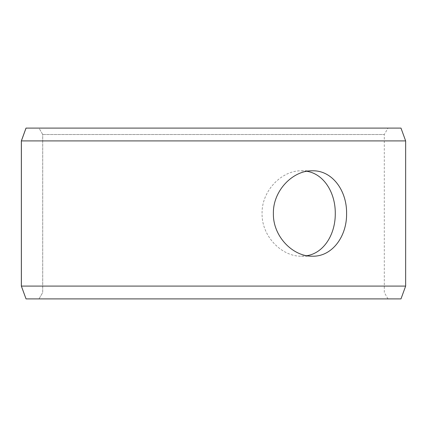 <?xml version="1.0" encoding="UTF-8"?>
<svg xmlns="http://www.w3.org/2000/svg" width="427" height="427" viewBox="0 0 427 427"><rect width="100%" height="100%" fill="white"/><g stroke="black" fill="none" stroke-linecap="round" stroke-linejoin="round"><path stroke-width="0.32" stroke-dasharray="2.13 1.6" d="M39.028 298.9L387.999 298.9L26.042 298.9L39.028 298.9L42.727 292.495L42.727 134.505L39.028 128.1L387.999 128.1L39.028 128.1M42.727 134.505L384.3 134.505L42.7 134.505L39.001 128.1M400.985 128.1L26.015 128.1M405.65 140.91L21.35 140.91M400.985 298.9L26.015 298.9M405.65 286.09L21.35 286.09M39.001 298.9L42.7 292.495L42.7 134.505M306.906 171.286L301.467 170.8C281.9 170.304 261.586 190.575 262.077 213.484C261.57 236.393 281.895 256.712 301.467 256.2L306.912 255.714M387.999 298.9L384.3 292.495L384.3 134.505L387.999 128.1M301.467 256.2L312.463 256.2M301.467 170.8L312.463 170.8"/><path stroke-width="0.64" d="M21.377 286.09L26.042 298.9L21.35 286.09L21.35 140.91L26.015 128.1L400.985 128.1L405.65 140.91L21.377 140.91L21.377 286.09L405.65 286.09L405.65 140.91M26.042 128.1L21.377 140.91M26.042 298.9L400.985 298.9L405.65 286.09M306.912 255.714C324.018 252.939 335.478 234.172 335.275 213.5C335.499 192.887 324.013 174.029 306.906 171.286M346.591 213.5C346.986 236.409 332.137 256.734 312.463 256.2C292.906 256.718 272.89 236.409 273.387 213.516C272.874 190.623 292.895 170.272 312.463 170.8C332.153 170.293 346.964 190.533 346.591 213.5"/></g></svg>
